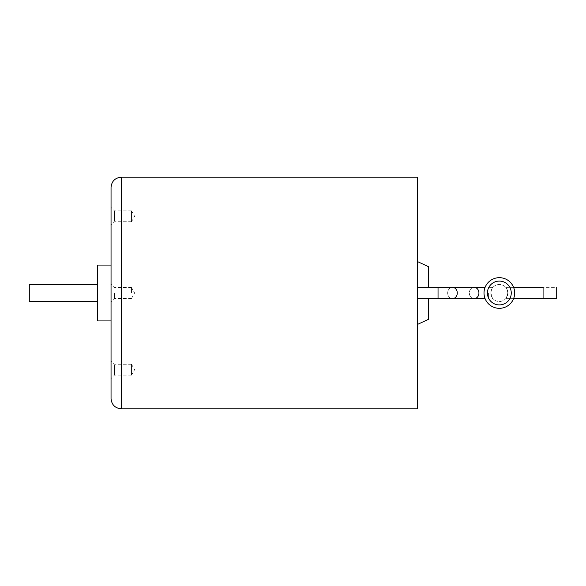 <?xml version="1.0" encoding="UTF-8"?>
<svg xmlns="http://www.w3.org/2000/svg" width="586" height="586" viewBox="0 0 586 586"><rect width="100%" height="100%" fill="white"/><g stroke="black" fill="none" stroke-linecap="round" stroke-linejoin="round"><path stroke-width="0.44" stroke-dasharray="2.93 2.2" d="M29.3 301.512L29.3 284.488M131.484 211.583L131.484 221.757L131.484 211.583M131.484 374.417L131.484 364.243L131.484 374.417M131.484 293L131.484 287.55L131.484 293M97.422 265.07L97.422 320.93M131.484 220.995L131.484 210.887L131.484 220.995M131.484 365.005L131.484 375.113L131.484 365.005M114.49 220.995L114.49 210.887L114.49 220.995M114.49 365.005L114.49 375.113L114.49 365.005M114.49 293L114.49 298.413L114.49 293M111.047 187.41L111.047 398.59M111.047 208.638L111.047 225.163L111.047 208.638M111.047 377.362L111.047 360.837L111.047 377.362M428.498 266.703L428.498 287.345M428.498 298.655L428.498 319.297M417.598 177.192L417.598 408.808M417.598 293L417.598 324.38L417.598 293M484.014 293A15.324 15.324 0 0 1 499.345 277.676A15.324 15.324 0 0 1 514.669 293A15.324 15.324 0 0 1 499.345 308.324A15.324 15.324 0 0 1 484.014 293A15.324 15.324 0 0 1 499.345 277.676A15.324 15.324 0 0 1 514.669 293A15.324 15.324 0 0 1 499.345 308.324A15.324 15.324 0 0 1 484.014 293M513.592 287.345L505.711 287.345C506.502 287.653 507.22 289.543 507.857 293C507.22 289.543 506.502 287.653 505.711 287.345C506.502 287.653 507.22 289.543 507.857 293A8.512 8.512 0 0 1 499.345 301.512A8.512 8.512 0 0 1 490.826 293C491.464 289.543 492.181 287.653 492.973 287.345C492.181 287.653 491.464 289.543 490.826 293A8.512 8.512 0 0 1 499.345 284.488A8.512 8.512 0 0 1 507.857 293A8.512 8.512 0 0 1 499.345 301.512A8.512 8.512 0 0 1 490.826 293C493.097 300.31 493.097 300.31 490.826 293C493.097 300.31 493.097 300.31 490.826 293A8.512 8.512 0 0 1 499.345 284.488A8.512 8.512 0 0 1 507.857 293C505.593 300.31 505.593 300.31 507.857 293C505.593 300.31 505.593 300.31 507.857 293C505.593 300.31 505.593 300.31 507.857 293C505.593 300.31 505.593 300.31 507.857 293C507.22 289.543 506.502 287.653 505.711 287.345L556.7 287.345L556.7 298.655M543.076 287.345L543.076 298.655M490.826 293C493.097 300.31 493.097 300.31 490.826 293C493.097 300.31 493.097 300.31 490.826 293C491.464 289.543 492.181 287.653 492.973 287.345C492.181 287.653 491.464 289.543 490.826 293M121.265 177.192L121.265 408.808M438.035 298.655L438.035 287.345L438.035 298.655L438.035 287.345L452.473 287.345A5.655 4.798 -90 0 0 447.682 293A5.655 4.798 -90 0 0 452.473 298.655A5.655 4.798 -90 0 1 447.682 293A5.655 4.798 -90 0 1 452.473 287.345A5.655 4.798 -90 0 1 457.27 293A5.655 4.798 -90 0 1 452.473 298.655L417.598 298.655M452.473 298.655L474.133 298.655A5.655 4.798 90 0 1 469.342 293A5.655 4.798 90 0 1 474.133 287.345A5.655 4.798 90 0 0 469.342 293A5.655 4.798 90 0 0 474.133 298.655A5.655 4.798 90 0 0 478.93 293A5.655 4.798 90 0 0 474.133 287.345L452.473 287.345M488.578 293L488.578 298.655L488.578 293M487.42 293A11.918 11.918 0 0 1 499.345 281.082A11.918 11.918 0 0 1 511.263 293A11.918 11.918 0 0 1 499.345 304.918A11.918 11.918 0 0 1 487.42 293M131.484 210.857L134.626 216.307L131.484 221.757M131.484 364.243L134.626 369.693L131.484 375.143M131.484 298.45L134.626 293L131.484 287.55M131.484 210.887L114.49 210.887L111.047 207.451M131.484 221.72L114.49 221.72L111.047 225.163M131.484 364.28L114.49 364.28L111.047 360.837M131.484 375.113L114.49 375.113L111.047 378.549M131.484 298.413L114.49 298.413L111.047 301.856M131.484 287.587L114.49 287.587L111.047 284.144M474.133 298.655L485.098 298.655M485.098 287.345L474.133 287.345M513.592 298.655L505.711 298.655L513.592 298.655M417.598 287.345L438.035 287.345M492.973 287.345L488.578 287.345L492.973 287.345"/><path stroke-width="0.88" d="M97.422 284.488L29.3 284.488L29.3 301.512L97.422 301.512M111.047 320.93L97.422 320.93L97.422 265.07L111.047 265.07M111.047 293L111.047 187.41C111.655 181.206 115.061 177.8 121.265 177.192L121.265 408.808C115.061 408.2 111.655 404.794 111.047 398.59L111.047 293M428.498 287.345L428.498 266.703L417.598 261.62M417.598 324.38L428.498 319.297L428.498 298.655M484.014 293A15.324 15.324 0 0 1 499.345 277.676A15.324 15.324 0 0 1 514.669 293A15.324 15.324 0 0 1 499.345 308.324A15.324 15.324 0 0 1 484.014 293M121.265 408.808L417.598 408.808L417.598 177.192L121.265 177.192M513.592 287.345L543.076 287.345L543.076 298.655L513.592 298.655L556.7 298.655L556.7 287.345M511.263 293A11.918 11.918 0 0 1 499.345 304.918A11.918 11.918 0 0 1 487.42 293A11.918 11.918 0 0 1 499.345 281.082A11.918 11.918 0 0 1 511.263 293M438.035 293L438.035 298.655L452.473 298.655A5.655 4.798 -90 0 0 457.27 293A5.655 4.798 -90 0 0 452.473 287.345L438.035 287.345L438.035 293M452.473 287.345L474.133 287.345A5.655 4.798 90 0 1 478.93 293A5.655 4.798 90 0 1 474.133 298.655L452.473 298.655M417.598 287.345L438.035 287.345M417.598 298.655L438.035 298.655M485.098 298.655L474.133 298.655M474.133 287.345L485.098 287.345"/></g></svg>
